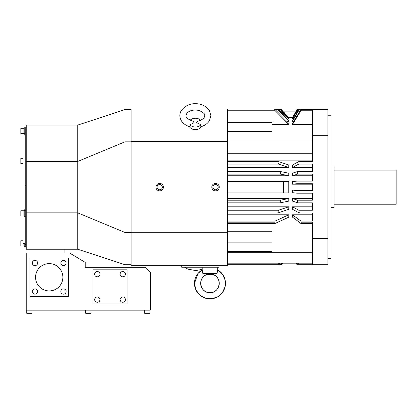 <?xml version="1.0" encoding="UTF-8"?>
<svg xmlns="http://www.w3.org/2000/svg" width="417" height="417" viewBox="0 0 417 417"><rect width="100%" height="100%" fill="white"/><g stroke="black" fill="none" stroke-linecap="round" stroke-linejoin="round"><path stroke-width="0.63" d="M312.364 241.99L272.025 241.99M288.778 167.493L278.483 164.053L277.748 161.322L288.778 165.007L288.778 167.493L227.646 167.493M288.778 175.766L280.532 174.097L280.099 171.444L288.778 173.206L288.778 175.766L227.646 175.766M284.472 181.379L288.778 181.379L288.778 192.92L227.646 192.92L283.55 192.92L283.55 181.379L288.778 181.379M227.646 198.534L288.778 198.534L288.778 201.093L280.099 202.855L280.532 200.202L288.778 198.534M227.646 206.806L288.778 206.806L288.778 209.292L277.748 212.978L278.483 210.246L288.778 206.806M227.646 214.786L288.778 214.786L288.778 217.158L274.72 223.632L227.646 223.632M227.646 231.716L272.025 231.716L272.025 242.887L227.646 242.887M297.107 193.201L292.505 192.69L292.505 190.095L297.019 190.59L297.107 193.201L312.364 193.201L312.364 198.534L292.505 198.534L297.582 200.202L297.847 202.855L312.364 202.855L312.364 206.806L292.505 206.806L298.843 210.246L299.297 212.978L312.364 212.978L312.364 214.786L292.505 214.786L292.505 217.158L301.157 223.632L301.152 222.172L312.364 222.172L312.364 264.727L298.843 264.727L297.936 263.169M292.505 206.806L292.505 209.292L299.297 212.978M292.505 198.534L292.505 201.093L297.847 202.855M292.505 190.095L312.364 190.095M312.364 184.205L292.505 184.205L292.505 181.609L297.107 181.098L297.019 183.709L292.505 184.205M297.582 174.097L312.364 174.097L312.364 181.098L312.364 175.766L292.505 175.766L292.505 173.206L297.847 171.444L297.582 174.097L292.505 175.766M298.843 164.053L312.364 164.053L312.364 171.444L312.364 167.493L292.505 167.493L292.505 165.007L299.297 161.322L298.843 164.053L292.505 167.493M301.084 109.572L312.364 109.572L298.843 109.572L312.364 109.572L312.364 161.322L312.364 160.884L227.646 160.884M288.778 117.74L288.121 117.86M288.778 119.053L280.099 109.572L280.532 109.572L288.778 118.574L288.778 119.053L287.433 119.053M288.778 121.258L277.748 109.572L278.483 109.572L288.778 120.477L288.778 121.258L286.693 121.258M288.778 124.448L274.72 110.234L274.725 109.572L275.126 109.572L288.778 123.369L288.778 124.448L272.025 124.448M312.364 124.448L292.505 124.448L292.505 123.369L300.907 109.572L299.203 109.572M293.787 121.258L292.505 121.258L292.505 120.477L298.843 109.572M293.333 119.053L292.505 119.053L292.505 118.579L297.582 109.572L298.963 109.572M292.906 117.86L292.505 117.698L297.107 109.572L297.655 109.572L297.071 109.572M182.484 108.946L131.136 108.946L131.136 265.348L227.646 265.348L227.646 108.946L208.26 108.946M131.136 141.592L227.646 141.592M189.464 126.617A6.208 4.389 -0 0 0 195.375 129.661A6.208 4.389 -0 0 0 201.281 126.617L201.182 126.643C200.775 126.7 200.666 126.054 200.853 124.699A6.208 4.389 180 0 1 195.375 127.023A6.208 4.389 180 0 1 189.891 124.699C193.264 123.244 194.583 122.421 193.853 122.233C194.411 121.972 193.754 121.514 191.877 120.852L192.002 120.883C183.975 117.516 186.05 115.504 186.748 113.565C189.182 110.453 193.332 109.421 199.201 110.469C203.616 112.642 205.445 114.362 204.684 115.629C204.815 116.406 204.252 119.199 198.747 120.883L198.873 120.852C197.095 121.451 196.433 121.873 196.881 122.113C196.006 122.311 197.33 123.171 200.853 124.699M131.136 232.707L227.646 232.707M131.136 232.457L124.933 232.457L124.933 264.727L131.136 264.727M131.136 141.843L124.933 141.843L124.933 109.572L131.136 109.572M124.933 141.843L124.933 232.457L77.76 212.858L77.76 161.442L124.933 141.843M124.933 109.572L77.76 125.084L77.76 161.442L26.25 161.442L26.25 212.858L77.76 212.858L77.76 249.215L124.933 264.727L124.933 267.333L85.209 267.333L145.413 267.333L150.375 272.301L150.375 310.159L26.25 310.159L26.25 253.062L69.696 253.062L85.209 262.371L85.209 267.333M77.76 125.084L26.25 125.084L26.25 161.442M26.25 212.858L26.25 249.215L77.76 249.215M64.109 249.215L64.109 253.062M29.972 296.508L29.972 258.024L68.451 258.024L68.451 296.508L29.972 296.508M35.56 277.269A13.652 13.652 0 0 0 49.211 290.92A13.652 13.652 0 0 0 62.868 277.269A13.652 13.652 0 0 0 49.211 263.612A13.652 13.652 0 0 0 35.56 277.269M63.478 294.167A2.638 2.638 0 0 1 60.84 291.53A2.638 2.638 0 0 1 63.478 288.892A2.638 2.638 0 0 1 66.115 291.53A2.638 2.638 0 0 1 63.478 294.167M32.312 291.53A2.638 2.638 0 0 1 34.95 288.892A2.638 2.638 0 0 1 37.587 291.53A2.638 2.638 0 0 1 34.95 294.167A2.638 2.638 0 0 1 32.312 291.53M34.95 260.364A2.638 2.638 0 0 1 37.587 263.002A2.638 2.638 0 0 1 34.95 265.639A2.638 2.638 0 0 1 32.312 263.002A2.638 2.638 0 0 1 34.95 260.364M66.115 263.002A2.638 2.638 0 0 1 63.478 265.639A2.638 2.638 0 0 1 60.84 263.002A2.638 2.638 0 0 1 63.478 260.364A2.638 2.638 0 0 1 66.115 263.002M92.97 303.951L92.97 269.82L127.102 269.82L127.102 303.951L92.97 303.951M122.765 302.252A2.638 2.638 0 0 1 120.127 299.614A2.638 2.638 0 0 1 122.765 296.977A2.638 2.638 0 0 1 125.402 299.614A2.638 2.638 0 0 1 122.765 302.252M125.402 274.157A2.638 2.638 0 0 1 122.765 276.799A2.638 2.638 0 0 1 120.127 274.157A2.638 2.638 0 0 1 122.765 271.519A2.638 2.638 0 0 1 125.402 274.157M97.307 271.519A2.638 2.638 0 0 1 99.944 274.157A2.638 2.638 0 0 1 97.307 276.799A2.638 2.638 0 0 1 94.669 274.157A2.638 2.638 0 0 1 97.307 271.519M94.669 299.614A2.638 2.638 0 0 1 97.307 296.977A2.638 2.638 0 0 1 99.944 299.614A2.638 2.638 0 0 1 97.307 302.252A2.638 2.638 0 0 1 94.669 299.614M26.714 310.159L26.714 313.261L31.989 313.261L31.989 310.159M85.678 310.159L85.678 313.261L90.953 313.261L90.953 310.159M144.636 310.159L144.636 313.261L149.912 313.261L149.912 310.159M24.759 243.377L24.759 247.125L25.255 247.125L25.255 127.175L24.759 127.175L24.759 134.623L25.255 134.623M25.255 132.168L26.25 132.168M25.255 185.768L26.25 185.768M25.255 210.762L26.25 210.762M25.255 244.544L26.25 244.544M23.024 133.539L23.024 210.741M24.759 133.758L23.951 133.758L23.951 128.045L24.759 128.045M23.951 128.264L20.85 128.264L20.85 133.539L23.951 133.539M23.024 216.016L23.024 243.377L25.255 243.377M24.759 246.254L23.951 246.254L23.951 243.377M23.024 240.76L20.85 240.76L20.85 246.035L23.951 246.035M25.255 217.101L24.759 217.101L24.759 209.657L25.255 209.657M24.759 216.235L23.951 216.235L23.951 210.522L24.759 210.522M23.951 210.741L20.85 210.741L20.85 216.016L23.951 216.016M23.024 158.283L20.85 158.283L20.85 163.558L23.024 163.558M218.956 265.348L218.956 267.214L181.718 267.214L181.718 265.348M202.198 267.214L202.198 269.914L202.844 273.416L217.069 273.416L212.149 274.303A9.31 9.31 84.5 0 1 212.149 292.395A9.31 9.31 84.5 0 1 200.911 285.541A9.31 9.31 84.5 0 1 207.77 274.303L202.964 273.437M217.716 267.214L217.716 269.914L217.069 273.416L216.512 273.5M202.198 269.914L197.992 273.469L194.442 283.456L195.844 289.789L199.707 294.996L205.362 298.171L211.82 298.749L217.763 296.758L222.428 292.578L225.112 286.677L225.149 280.188L222.532 274.256L217.716 269.914A15.518 15.518 -95.5 0 1 213.608 298.431A15.518 15.518 -95.5 0 1 202.198 269.914L202.25 270.023M205.55 273.849L206.389 274M212.274 274.266L212.753 274.157M214.036 273.906L214.354 273.854M207.77 274.303L209.959 274.647L212.149 274.303C222.793 276.289 220.484 293.537 209.688 292.656C199.18 292.916 197.434 276.216 207.77 274.303C197.434 276.216 199.18 292.916 209.688 292.656C220.484 293.537 222.793 276.289 212.149 274.303M215.542 190.871A3.722 3.722 0 0 1 211.82 187.15A3.722 3.722 0 0 1 215.542 183.428A3.722 3.722 0 0 1 219.269 187.15A3.722 3.722 0 0 1 215.542 190.871M215.542 189.787A2.638 2.638 0 0 1 212.905 187.15A2.638 2.638 0 0 1 215.542 184.512A2.638 2.638 0 0 1 218.18 187.15A2.638 2.638 0 0 1 215.542 189.787M159.685 190.871A3.722 3.722 0 0 1 155.963 187.15A3.722 3.722 0 0 1 159.685 183.428A3.722 3.722 0 0 1 163.412 187.15A3.722 3.722 0 0 1 159.685 190.871M159.685 189.787A2.638 2.638 0 0 1 157.047 187.15A2.638 2.638 0 0 1 159.685 184.512A2.638 2.638 0 0 1 162.322 187.15A2.638 2.638 0 0 1 159.685 189.787M189.568 126.643L189.568 126.643C189.97 126.726 190.079 126.075 189.891 124.699M200.593 120.263A6.208 4.389 180 0 0 195.375 118.251A6.208 4.389 -0 0 0 190.152 120.263M292.505 117.636L288.726 117.636L286.39 115.05M283.998 112.397L288.778 117.698M288.778 117.86L281.303 109.572L280.198 109.572M280.099 109.572L277.842 109.572M277.748 109.572L274.725 109.572M274.72 110.234L227.646 110.234M272.025 139.982L272.025 122.64L227.646 122.64M272.025 131.412L227.646 131.412M277.748 161.322L227.646 161.322M278.483 164.053L227.646 164.053M280.099 171.444L227.646 171.444M280.532 174.097L227.646 174.097M283.55 181.379L227.646 181.379M288.778 192.92L283.55 192.92M280.532 200.202L227.646 200.202M280.099 202.855L227.646 202.855M278.483 210.246L227.646 210.246M277.748 212.978L227.646 212.978M227.646 221.073L275.126 221.073L288.778 214.786M275.126 221.073L274.72 223.632M274.725 222.172L227.646 222.172M227.646 251.66L272.025 251.66L272.025 242.887M279.958 263.169L278.483 264.727L227.646 264.727L278.003 264.727M281.96 263.169L280.532 264.727L277.748 264.727L279.218 263.169M280.099 264.727L281.527 263.169M281.407 264.727L282.856 263.169L281.444 264.727L280.448 264.727M281.303 264.727L282.71 263.169M281.36 264.727L280.396 264.727M280.255 264.727L278.243 264.727M299.083 109.572L327.882 109.572L327.882 264.727L312.364 264.727M299.161 109.572L300.907 109.572M292.505 117.698L297.107 109.572M299.119 109.572L300.996 109.572M297.582 109.572L299.031 109.572M296.153 263.169L297.019 264.727L296.153 263.169M297.78 264.727L297.019 264.727L296.242 263.169M296.967 263.169L297.847 264.727L296.701 263.169M299.213 264.727L297.847 264.727M298.39 263.169L299.297 264.727M312.364 223.632L301.157 223.632M292.505 214.786L300.907 221.073L301.152 222.172M312.364 212.978L312.364 221.073L300.907 221.073M312.364 202.855L312.364 210.246L298.843 210.246M312.364 193.201L312.364 200.202L297.582 200.202M297.019 183.709L312.364 183.709L312.364 190.59L297.019 190.59M312.364 181.098L297.107 181.098M312.364 171.444L297.847 171.444M312.364 161.322L299.297 161.322M312.364 110.234L301.157 110.234L292.505 124.448M301.157 110.234L301.152 109.572M299.297 109.572L292.505 121.258M297.847 109.572L292.505 119.053M295.856 111.662L292.536 117.636M312.364 135.687L327.882 135.687M312.364 238.613L327.882 238.613M327.882 258.524L330.983 258.524L330.983 115.775L327.882 115.775M330.983 207.322L334.085 207.322L334.085 166.977L330.983 166.977M334.085 204.215L396.15 204.215L396.15 170.084L334.085 170.084M227.646 252.718L312.364 252.718M312.364 153.769L227.646 153.769M285.447 114.008L294.553 114.008M312.364 263.169L227.646 263.169M312.364 139.982L227.646 139.982M296.153 111.13L282.856 111.13M26.25 128.045L25.255 128.045M26.25 216.235L25.255 216.235M26.25 246.254L25.255 246.254M202.198 269.372L195.63 270.56L187.89 269.116L184.512 267.214M201.213 126.638C204.877 125.507 207.614 123.526 209.428 120.695L210.887 115.592L209.412 110.51C205.763 105.882 201.166 103.624 195.63 103.739C190.001 103.468 185.257 105.689 181.4 110.406C179.357 113.784 179.352 117.25 181.39 120.81C183.214 123.583 185.93 125.527 189.532 126.638"/></g></svg>
